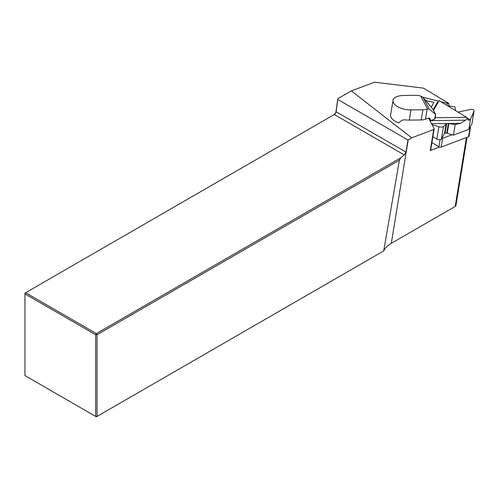 <?xml version="1.0" encoding="UTF-8"?>
<svg xmlns="http://www.w3.org/2000/svg" width="499" height="499" viewBox="0 0 499 499"><rect width="100%" height="100%" fill="white"/><g stroke="black" fill="none" stroke-linecap="round" stroke-linejoin="round"><path stroke-width="0.75" d="M431.909 142.564L438.933 146.831A1.591 0.767 9.3 0 0 439.476 147.068L430.275 150.548L430.749 149.706L434.18 128.667L428.591 118.082M422.772 97.155L438.733 101.166M440.86 101.696L447.329 103.324A2.551 1.229 9.3 0 0 448.832 103.474L423.745 88.229A15.931 7.691 9.3 0 0 421.792 87.93L374.63 82.192L351.365 90.88L411.681 137.849L433.706 129.515L434.18 128.667M422.909 109.761A9.556 4.616 9.3 0 0 427.125 109.056L427.518 108.907L420.732 96.058L420.189 95.92A9.556 4.616 9.3 0 0 415.293 95.334L403.342 95.49A14.334 6.924 9.3 0 0 393 100.393L390.623 114.982A14.334 6.924 9.3 0 0 391.097 117.471A14.334 6.924 9.3 0 0 398.782 122.891L401.838 120.34L404.396 119.729A14.334 6.924 -170.7 0 0 409.299 120.097L421.25 119.947L422.909 109.761L410.958 109.911L409.299 120.097M455.936 205.532L455.188 206.455L391.31 243.331C387.623 245.483 385.091 248.009 383.706 250.916L399.406 160.173L400.803 157.803L404.246 154.89L405.986 152.126L336.089 111.77L337.811 99.488L407.964 139.988L411.681 137.849M433.706 129.515L430.275 150.548M405.986 152.126L407.964 139.988M351.365 90.88L337.823 98.702L336.077 111.134A3.505 2.021 120 0 1 333.644 114.901M337.811 99.488L337.823 98.702M399.406 160.173L97.037 334.742L97.037 416.422L383.438 251.072M97.037 416.422L96.363 416.808L95.683 416.422L95.683 334.742L24.95 293.905L24.95 375.585L95.683 416.422L97.037 416.422M336.077 111.134L336.089 111.77A2.551 1.472 -60 0 1 334.311 114.514L25.624 292.732L96.363 333.569L95.683 334.742L97.037 334.742L96.363 333.569L400.803 157.803M334.311 114.514L404.246 154.89M24.95 293.125L25.624 292.732L24.95 293.905L24.95 293.125M448.907 106L448.832 103.474M393 100.393A14.334 6.924 9.3 0 0 393.48 102.875A14.334 6.924 9.3 0 0 410.958 109.911M427.125 109.056L425.466 119.242L428.279 118.176L429.845 118.562M425.466 119.242A9.556 4.616 -170.7 0 1 421.25 119.947M429.82 118.513L430.787 120.59L429.539 118.213M435.003 118.438A1.591 0.767 -170.7 0 1 435.059 118.712A1.591 0.767 -170.7 0 1 434.61 119.142L435.602 114.477L432.527 108.657L423.09 97.492L429.19 109.032L435.396 114.321M430.787 120.59L434.61 119.142M429.19 109.032L427.518 108.907M420.732 96.058L423.09 97.492M432.527 108.657L432.783 109.044M435.59 114.876L435.602 114.477M439.476 147.068A1.591 0.767 9.3 0 0 441.166 147.093L468.549 136.738A1.591 0.767 9.3 0 0 468.991 136.314L470.42 127.557A1.591 0.767 9.3 0 0 470.139 127.014M441.721 138.454A1.591 0.767 9.3 0 0 442.594 138.342L452.138 134.73M469.49 128.168L469.977 127.987A1.591 0.767 9.3 0 0 470.42 127.557M435.215 117.739L466.596 117.334L439.045 100.598L433.531 110.466M438.44 101.091L439.045 100.598M447.678 105.838L454.776 106.749L455.787 110.766M458.001 112.113L470.563 109.406C472.753 109.169 473.913 109.749 474.038 111.146L472.004 123.584A2.757 1.335 -170.7 0 1 471.929 123.802L468.86 129.291L453.454 135.123L455.188 124.488L448.339 123.484L460.54 123.328L455.188 124.488M468.86 129.291L470.47 119.442L470.027 119.735A3.187 1.79 -58.7 0 1 468.237 120.016A3.187 1.79 -58.7 0 1 467.756 119.392L467.314 118.182L465.717 120.165L460.54 123.328M453.454 135.123L447.229 133.264A0.798 0.387 9.3 0 0 446.755 133.196L445.083 133.221A0.798 0.387 9.3 0 0 444.528 133.426L441.403 139.021A2.757 1.335 -170.7 0 1 436.85 139.084L432.876 136.664M474.038 111.146L470.47 119.442M466.596 117.334L467.314 118.182M425.741 100.623L433.338 102.17M445.083 133.221L446.667 123.509L448.339 123.484L446.755 133.196M431.554 123.702L446.667 123.509L443.418 126.677C442.451 127.189 440.929 127.208 438.864 126.734L432.04 124.625M428.728 118.681L429.215 118.076M447.329 103.324L446.985 105.42M391.31 243.331L408.194 139.857M455.188 206.455L466.428 137.537M442.594 138.342L441.166 147.093M438.933 146.831L440.099 139.695M468.549 136.738L469.977 127.987M471.929 123.802L473.944 111.458M470.027 119.735L467.145 117.989M447.229 133.264L448.819 123.515M444.528 133.426L446.131 123.621M441.403 139.021L443.418 126.677M436.85 139.084L438.864 126.734M437.536 102.039L433.188 109.817M433.893 102.457L431.267 107.154M429.932 120.627L465.717 120.165M455.924 205.625L467.07 137.3M435.708 114.72L435.059 118.712M432.789 109.069L435.689 114.558"/></g></svg>
